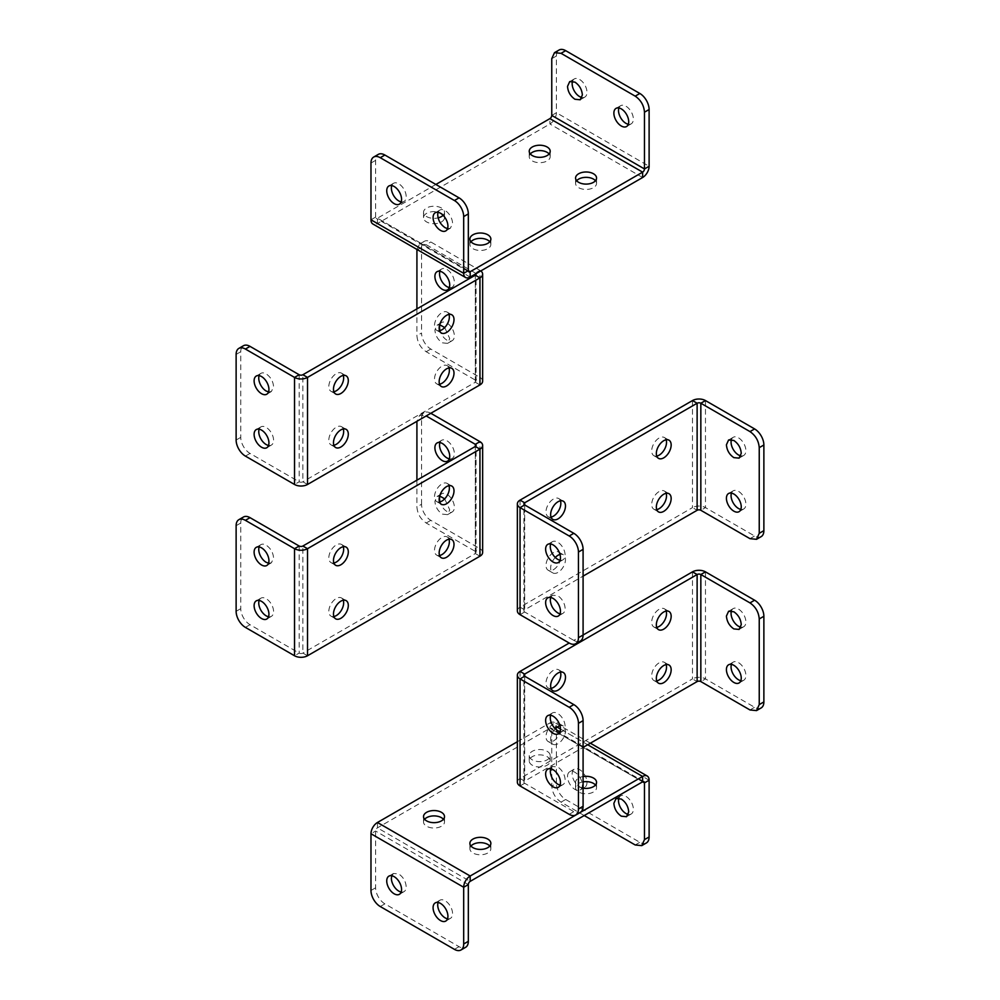 <?xml version="1.0" encoding="UTF-8"?>
<svg xmlns="http://www.w3.org/2000/svg" width="1000" height="1000" viewBox="0 0 1000 1000"><rect width="100%" height="100%" fill="white"/><g stroke="black" fill="none" stroke-linecap="round" stroke-linejoin="round"><path stroke-width="0.75" stroke-dasharray="5 3.75" d="M731.45 664.388A10.488 6.05 60 0 1 733.225 662.113A10.488 6.05 60 0 1 738.475 662.625A10.488 6.05 60 0 1 745.888 675.475A10.488 6.05 60 0 1 743.713 680.275A10.488 6.05 60 0 1 740.863 680.688M731.45 610.862A10.488 6.05 60 0 1 733.225 608.587A10.488 6.05 60 0 1 738.475 609.1A10.488 6.05 60 0 1 745.888 621.95A10.488 6.05 60 0 1 743.713 626.75A10.488 6.05 60 0 1 740.863 627.15M761.162 707.925A13.113 7.575 60 0 1 754.6 707.275L705.462 678.9A9.175 5.3 180 0 0 692.487 678.9L697.125 681.575M666.137 664.6A10.488 6.05 120 0 0 664.362 662.325A10.488 6.05 120 0 0 659.112 662.85A10.488 6.05 120 0 0 651.7 675.688A10.488 6.05 120 0 0 653.863 680.487A10.488 6.05 120 0 0 656.725 680.9M666.137 611.075A10.488 6.05 120 0 0 664.362 608.8A10.488 6.05 120 0 0 659.112 609.312A10.488 6.05 120 0 0 651.7 622.163A10.488 6.05 120 0 0 653.863 626.962A10.488 6.05 120 0 0 656.725 627.362M555.288 728.763A10.488 6.05 120 0 0 550.638 739.388A10.488 6.05 120 0 0 552.812 744.188A10.488 6.05 120 0 0 558.062 743.675A10.488 6.05 120 0 0 565.475 730.825A10.488 6.05 120 0 0 563.3 726.025A10.488 6.05 120 0 0 560 725.725M553.425 740.987A10.488 6.05 120 0 0 560.837 728.15A10.488 6.05 120 0 0 558.663 723.35A10.488 6.05 120 0 0 553.425 723.863A10.488 6.05 120 0 0 546 736.712A10.488 6.05 120 0 0 548.175 741.513A10.488 6.05 120 0 0 553.425 740.987M560.45 672.087A10.488 6.05 120 0 0 558.663 669.812A10.488 6.05 120 0 0 553.425 670.337A10.488 6.05 120 0 0 546 683.188A10.488 6.05 120 0 0 548.175 687.987A10.488 6.05 120 0 0 551.038 688.388M583.088 635.013L573.812 640.362A13.113 7.575 -120 0 0 580.375 641.012M692.487 571.85L692.487 678.9L520.05 778.462L524.675 781.137L583.088 747.412M520.05 671.413L520.05 778.462A9.175 5.3 0 0 0 517.362 782.212M520.05 785.95L524.675 783.275L524.675 676.225L524.675 781.137A2.625 1.512 0 0 0 523.913 782.212A2.625 1.512 0 0 0 524.675 783.275L573.812 811.65A13.113 7.575 -120 0 0 580.375 812.3M560.075 785.062A10.488 6.05 -120 0 0 562.925 784.65A10.488 6.05 -120 0 0 565.1 779.85A10.488 6.05 -120 0 0 557.688 767.013L552.438 766.488L550.662 768.763M560.075 731.525A10.488 6.05 -120 0 0 562.925 731.125A10.488 6.05 -120 0 0 565.1 726.325A10.488 6.05 -120 0 0 557.688 713.475A10.488 6.05 -120 0 0 552.438 712.962A10.488 6.05 -120 0 0 550.662 715.238M731.45 493.1A10.488 6.05 60 0 1 733.225 490.825A10.488 6.05 60 0 1 738.475 491.337A10.488 6.05 60 0 1 745.888 504.188A10.488 6.05 60 0 1 743.713 508.988A10.488 6.05 60 0 1 740.863 509.4M731.45 439.575A10.488 6.05 60 0 1 733.225 437.3A10.488 6.05 60 0 1 738.475 437.812A10.488 6.05 60 0 1 745.888 450.662A10.488 6.05 60 0 1 743.713 455.462A10.488 6.05 60 0 1 740.863 455.863M761.162 536.638A13.113 7.575 60 0 1 754.6 535.988L705.462 507.612A9.175 5.3 180 0 0 692.487 507.612L697.125 510.288M666.137 493.312A10.488 6.05 120 0 0 664.362 491.037A10.488 6.05 120 0 0 659.112 491.562A10.488 6.05 120 0 0 651.7 504.4A10.488 6.05 120 0 0 653.863 509.2A10.488 6.05 120 0 0 656.725 509.613M666.137 439.787A10.488 6.05 120 0 0 664.362 437.512A10.488 6.05 120 0 0 659.112 438.025A10.488 6.05 120 0 0 651.7 450.875A10.488 6.05 120 0 0 653.863 455.675A10.488 6.05 120 0 0 656.725 456.075M555.288 557.475A10.488 6.05 120 0 0 550.638 568.1A10.488 6.05 120 0 0 552.812 572.9A10.488 6.05 120 0 0 558.062 572.388A10.488 6.05 120 0 0 565.475 559.538A10.488 6.05 120 0 0 563.3 554.738A10.488 6.05 120 0 0 560 554.438M553.425 569.7A10.488 6.05 120 0 0 560.837 556.862A10.488 6.05 120 0 0 558.663 552.062A10.488 6.05 120 0 0 553.425 552.575A10.488 6.05 120 0 0 546 565.425A10.488 6.05 120 0 0 548.175 570.225A10.488 6.05 120 0 0 553.425 569.7M560.45 500.8A10.488 6.05 120 0 0 558.663 498.525A10.488 6.05 120 0 0 553.425 499.05A10.488 6.05 120 0 0 546 511.9A10.488 6.05 120 0 0 548.175 516.7A10.488 6.05 120 0 0 551.038 517.1M692.487 400.562L692.487 507.612L520.05 607.175L524.675 609.85L583.088 576.125M520.05 500.125L520.05 607.175A9.175 5.3 0 0 0 517.362 610.925M520.05 614.663L524.675 611.987L524.675 504.938L524.675 609.85A2.625 1.512 0 0 0 523.913 610.925A2.625 1.512 0 0 0 524.675 611.987L573.812 640.362M560.075 613.775A10.488 6.05 -120 0 0 562.925 613.362A10.488 6.05 -120 0 0 565.1 608.562A10.488 6.05 -120 0 0 557.688 595.725L552.438 595.2L550.662 597.475M560.075 560.237A10.488 6.05 -120 0 0 562.925 559.837A10.488 6.05 -120 0 0 565.1 555.037A10.488 6.05 -120 0 0 557.688 542.188A10.488 6.05 -120 0 0 552.438 541.675A10.488 6.05 -120 0 0 550.662 543.95M439.925 271.262A10.488 6.05 60 0 1 441.7 268.988A10.488 6.05 60 0 1 446.95 269.5A10.488 6.05 60 0 1 454.363 282.35A10.488 6.05 60 0 1 452.2 287.15A10.488 6.05 60 0 1 449.338 287.562M479.95 384.913L475.325 382.238A2.625 1.512 0 0 0 476.087 381.163A2.625 1.512 0 0 0 475.325 380.087L426.188 351.725C420.55 347.837 417.463 342.488 416.912 335.662L421.55 332.987A13.113 7.575 60 0 0 430.812 349.05L479.95 377.413L479.95 270.363L430.812 241.988A13.113 7.575 60 0 0 424.263 241.337A13.113 7.575 60 0 0 421.55 247.35L421.55 332.987M476 273.712A2.625 1.512 0 0 0 475.325 273.038L426.188 244.675L430.812 241.988M416.925 249.425L419.625 244.025L426.188 244.675M416.912 308.9L416.912 335.662M444.712 327.55L449.725 338.55L447.562 343.363L442.312 342.837C437.812 339.725 435.337 335.45 434.9 329.988L437.075 325.188L439.675 324.75M439.925 324.787A10.488 6.05 60 0 1 441.7 322.512A10.488 6.05 60 0 1 446.95 323.038A10.488 6.05 60 0 1 454.363 335.875A10.488 6.05 60 0 1 452.2 340.675A10.488 6.05 60 0 1 446.95 340.163A10.488 6.05 60 0 1 440 330.6M480.812 270.925A9.175 5.3 0 0 0 479.95 270.363L475.325 273.038L475.325 274.1M482.638 381.163A9.175 5.3 0 0 0 479.95 377.413L475.325 380.087L475.325 275.175L475.325 382.238L302.875 481.788A2.625 1.512 180 0 1 299.163 481.788L250.025 453.425A13.113 7.575 -120 0 1 240.763 437.362L240.763 351.725A13.113 7.575 -120 0 1 243.475 345.725M439.55 330.7A10.488 6.05 -60 0 1 436.7 330.3A10.488 6.05 -60 0 1 434.525 325.5A10.488 6.05 -60 0 1 441.938 312.65A10.488 6.05 -60 0 1 447.188 312.125A10.488 6.05 -60 0 1 448.963 314.4M439.55 384.225A10.488 6.05 -60 0 1 436.7 383.825A10.488 6.05 -60 0 1 434.525 379.025A10.488 6.05 -60 0 1 441.938 366.175A10.488 6.05 -60 0 1 447.188 365.65A10.488 6.05 -60 0 1 448.963 367.925M333.862 391.725A10.488 6.05 -60 0 1 331.012 391.312A10.488 6.05 -60 0 1 328.837 386.512A10.488 6.05 -60 0 1 336.25 373.663A10.488 6.05 -60 0 1 341.5 373.15A10.488 6.05 -60 0 1 343.275 375.425M333.862 445.25A10.488 6.05 -60 0 1 331.012 444.85A10.488 6.05 -60 0 1 328.837 440.037A10.488 6.05 -60 0 1 336.25 427.2A10.488 6.05 -60 0 1 341.5 426.675A10.488 6.05 -60 0 1 343.275 428.95M268.55 391.938L271.4 391.525L273.575 386.725C273.137 381.275 270.663 376.987 266.163 373.888A10.488 6.05 -120 0 0 260.912 373.363A10.488 6.05 -120 0 0 259.137 375.637M268.55 445.462A10.488 6.05 -120 0 0 271.4 445.062A10.488 6.05 -120 0 0 273.575 440.25A10.488 6.05 -120 0 0 266.163 427.413A10.488 6.05 -120 0 0 260.912 426.887A10.488 6.05 -120 0 0 259.137 429.162M439.925 442.55A10.488 6.05 60 0 1 441.7 440.275A10.488 6.05 60 0 1 446.95 440.788A10.488 6.05 60 0 1 454.363 453.638A10.488 6.05 60 0 1 452.2 458.438A10.488 6.05 60 0 1 449.338 458.85M479.95 556.2L475.325 553.525A2.625 1.512 0 0 0 476.087 552.45A2.625 1.512 0 0 0 475.325 551.375L426.188 523.013C420.55 519.125 417.463 513.775 416.912 506.95L421.55 504.275A13.113 7.575 60 0 0 430.812 520.337L479.95 548.7L479.95 441.65M421.55 504.275L421.55 418.638L416.912 421.312L419.625 415.312L426.175 415.95M416.912 480.188L416.912 506.95M444.712 498.837L449.725 509.837L447.562 514.65L442.312 514.125C437.812 511.012 435.337 506.737 434.9 501.275L437.075 496.475L439.675 496.037M439.925 496.075A10.488 6.05 60 0 1 441.7 493.8A10.488 6.05 60 0 1 446.95 494.325A10.488 6.05 60 0 1 454.363 507.163A10.488 6.05 60 0 1 452.2 511.962A10.488 6.05 60 0 1 446.95 511.45A10.488 6.05 60 0 1 440 501.887M421.55 418.638A13.113 7.575 60 0 1 424.263 412.625A13.113 7.575 60 0 1 430.812 413.275M482.638 552.45A9.175 5.3 0 0 0 479.95 548.7L475.325 551.375L475.325 446.463L475.325 553.525L302.875 653.075A2.625 1.512 180 0 1 299.163 653.075L250.025 624.712A13.113 7.575 -120 0 1 240.763 608.65L240.763 523.013A13.113 7.575 -120 0 1 243.475 517.013M439.55 501.987A10.488 6.05 -60 0 1 436.7 501.587A10.488 6.05 -60 0 1 434.525 496.788A10.488 6.05 -60 0 1 441.938 483.938A10.488 6.05 -60 0 1 447.188 483.413A10.488 6.05 -60 0 1 448.963 485.688M439.55 555.513A10.488 6.05 -60 0 1 436.7 555.112A10.488 6.05 -60 0 1 434.525 550.312A10.488 6.05 -60 0 1 441.938 537.463A10.488 6.05 -60 0 1 447.188 536.938A10.488 6.05 -60 0 1 448.963 539.212M333.862 563.013A10.488 6.05 -60 0 1 331.012 562.6A10.488 6.05 -60 0 1 328.837 557.8A10.488 6.05 -60 0 1 336.25 544.95A10.488 6.05 -60 0 1 341.5 544.438A10.488 6.05 -60 0 1 343.275 546.712M333.862 616.538A10.488 6.05 -60 0 1 331.012 616.138A10.488 6.05 -60 0 1 328.837 611.325A10.488 6.05 -60 0 1 336.25 598.488A10.488 6.05 -60 0 1 341.5 597.962A10.488 6.05 -60 0 1 343.275 600.237M268.55 563.225L271.4 562.812L273.575 558.013C273.137 552.562 270.663 548.275 266.163 545.175A10.488 6.05 -120 0 0 260.912 544.65A10.488 6.05 -120 0 0 259.137 546.925M268.55 616.75A10.488 6.05 -120 0 0 271.4 616.35A10.488 6.05 -120 0 0 273.575 611.538A10.488 6.05 -120 0 0 266.163 598.7A10.488 6.05 -120 0 0 260.912 598.175A10.488 6.05 -120 0 0 259.137 600.45M618.913 107.963A10.488 6.05 60 0 1 620.688 105.688A10.488 6.05 60 0 1 625.925 106.213A10.488 6.05 60 0 1 633.35 119.062A10.488 6.05 60 0 1 631.175 123.863A10.488 6.05 60 0 1 628.312 124.262M572.55 81.2A10.488 6.05 60 0 1 574.325 78.925A10.488 6.05 60 0 1 579.575 79.45A10.488 6.05 60 0 1 586.987 92.287A10.488 6.05 60 0 1 584.825 97.1A10.488 6.05 60 0 1 581.962 97.5M470.175 277.062L377.463 223.538L549.913 123.987A9.175 5.3 120 0 0 556.4 112.737L556.4 56A13.113 7.575 60 0 1 559.113 50M576.65 180.725A10.488 6.05 -0 0 0 575.575 183.4A10.488 6.05 -0 0 0 578.65 187.675A10.488 6.05 -0 0 0 593.488 187.675A10.488 6.05 -0 0 0 596.55 183.4A10.488 6.05 -0 0 0 595.475 180.725M530.3 153.963A10.488 6.05 -0 0 0 529.225 156.637A10.488 6.05 -0 0 0 532.288 160.912A10.488 6.05 -0 0 0 547.125 160.912A10.488 6.05 -0 0 0 550.2 156.637A10.488 6.05 -0 0 0 549.113 153.963M470.962 241.737A10.488 6.05 -0 0 0 469.888 244.412A10.488 6.05 -0 0 0 472.962 248.7A10.488 6.05 -0 0 0 487.788 248.7A10.488 6.05 -0 0 0 490.863 244.412A10.488 6.05 -0 0 0 489.787 241.737M443.113 215.312A10.488 6.05 -0 0 0 444.513 212.3A10.488 6.05 -0 0 0 441.438 208.012A10.488 6.05 -0 0 0 426.6 208.012A10.488 6.05 -0 0 0 423.525 212.3A10.488 6.05 -0 0 0 426.6 216.588A10.488 6.05 -0 0 0 438.125 217.875M441.438 221.938A10.488 6.05 -0 0 0 444.513 217.65A10.488 6.05 -0 0 0 441.438 213.375A10.488 6.05 -0 0 0 426.6 213.375A10.488 6.05 -0 0 0 423.525 217.65A10.488 6.05 -0 0 0 426.6 221.938A10.488 6.05 -0 0 0 441.438 221.938M435.875 184.462L377.463 218.188A2.625 1.512 -60 0 1 376.15 218.312A2.625 1.512 -60 0 1 375.613 217.113L375.613 160.375A13.113 7.575 -120 0 1 378.325 154.375M370.975 219.8L375.613 217.113L468.325 270.65L377.463 218.188L377.463 223.538A9.175 5.3 -60 0 1 372.875 224M447.525 228.637L450.387 228.238L452.562 223.438A10.488 6.05 -120 0 0 445.138 210.588A10.488 6.05 -120 0 0 439.9 210.062A10.488 6.05 -120 0 0 438.125 212.338M401.175 201.875A10.488 6.05 -120 0 0 404.038 201.475A10.488 6.05 -120 0 0 406.2 196.675A10.488 6.05 -120 0 0 398.787 183.825A10.488 6.05 -120 0 0 393.537 183.3A10.488 6.05 -120 0 0 391.763 185.575M567.525 776.562A10.488 6.05 60 0 1 569.7 771.762A10.488 6.05 60 0 1 574.938 772.288A10.488 6.05 60 0 1 582.362 785.125A10.488 6.05 60 0 1 580.188 789.938A10.488 6.05 60 0 1 574.938 789.412A10.488 6.05 60 0 1 567.525 776.562M572.163 773.888A10.488 6.05 60 0 1 574.325 769.087A10.488 6.05 60 0 1 579.575 769.613A10.488 6.05 60 0 1 586.987 782.45A10.488 6.05 60 0 1 584.825 787.25A10.488 6.05 60 0 1 579.575 786.737A10.488 6.05 60 0 1 572.163 773.888M649.112 780.2L556.4 726.675L551.763 729.35L551.763 786.1L556.4 783.413L556.4 726.675A9.175 5.3 -60 0 0 554.5 722.475A9.175 5.3 -60 0 0 549.913 722.938L549.913 728.288A2.625 1.512 -60 0 1 551.213 728.15A2.625 1.512 -60 0 1 551.763 729.35L642.625 781.812L549.913 728.288L377.463 827.85A2.625 1.512 120 0 0 375.613 831.05L375.613 887.8A13.113 7.575 -120 0 0 384.875 903.85L459.05 946.675A13.113 7.575 -120 0 0 465.6 947.325M584.212 815.537L561.038 802.15C555.4 798.263 552.312 792.913 551.763 786.1M618.913 798.125A10.488 6.05 60 0 1 620.688 795.85A10.488 6.05 60 0 1 625.925 796.375A10.488 6.05 60 0 1 633.35 809.212A10.488 6.05 60 0 1 631.175 814.025A10.488 6.05 60 0 1 628.312 814.425M646.388 842.95A13.113 7.575 60 0 1 639.837 842.3L565.662 799.475A13.113 7.575 60 0 1 556.4 783.413M532.288 765.212A10.488 6.05 180 0 1 529.225 760.938A10.488 6.05 180 0 1 532.288 756.65A10.488 6.05 180 0 1 547.125 756.65A10.488 6.05 180 0 1 550.2 760.938A10.488 6.05 180 0 1 547.125 765.212A10.488 6.05 180 0 1 532.288 765.212M532.288 759.862A10.488 6.05 180 0 1 529.225 755.588A10.488 6.05 180 0 1 532.288 751.3A10.488 6.05 180 0 1 547.125 751.3A10.488 6.05 180 0 1 550.2 755.588A10.488 6.05 180 0 1 547.125 759.862A10.488 6.05 180 0 1 532.288 759.862M595.475 785.025A10.488 6.05 180 0 1 596.55 787.7A10.488 6.05 180 0 1 593.488 791.988A10.488 6.05 180 0 1 578.65 791.988A10.488 6.05 180 0 1 575.575 787.7A10.488 6.05 180 0 1 578.65 783.413A10.488 6.05 180 0 1 583.088 781.888M583.088 788.15A10.488 6.05 180 0 1 578.65 786.625A10.488 6.05 180 0 1 575.575 782.35A10.488 6.05 180 0 1 578.65 778.062A10.488 6.05 180 0 1 583.088 776.538M443.425 819.275A10.488 6.05 180 0 1 444.513 821.963A10.488 6.05 180 0 1 441.438 826.237A10.488 6.05 180 0 1 426.6 826.237A10.488 6.05 180 0 1 423.525 821.963A10.488 6.05 180 0 1 424.613 819.275M489.787 846.038A10.488 6.05 180 0 1 490.863 848.725A10.488 6.05 180 0 1 487.788 853A10.488 6.05 180 0 1 472.962 853A10.488 6.05 180 0 1 469.888 848.725A10.488 6.05 180 0 1 470.962 846.038M517.362 741.725L549.913 722.938L557.163 727.125M447.525 918.8A10.488 6.05 -120 0 0 450.387 918.4A10.488 6.05 -120 0 0 452.562 913.6A10.488 6.05 -120 0 0 445.138 900.75A10.488 6.05 -120 0 0 439.9 900.225A10.488 6.05 -120 0 0 438.125 902.5M401.175 892.038A10.488 6.05 -120 0 0 404.038 891.637A10.488 6.05 -120 0 0 406.2 886.825C405.763 881.375 403.288 877.087 398.787 873.988L393.537 873.462L391.763 875.738M705.462 571.85L705.462 678.9L700.837 681.575M749.975 709.95L754.6 707.275M569.188 814.325L573.812 811.65M705.462 400.562L705.462 507.612L700.837 510.288M749.975 538.663L754.6 535.988M416.912 250.025L421.55 247.35M430.812 349.05L426.188 351.725M307.512 484.475L302.875 481.788L302.875 374.738M299.163 374.738L299.163 481.788L294.538 484.475M245.4 456.1L250.025 453.425M236.125 354.4L240.763 351.725M236.125 440.037L240.763 437.362M430.812 520.337L426.188 523.013M307.512 655.763L302.875 653.075L302.875 546.025M299.163 546.025L299.163 653.075L294.538 655.763M245.4 627.388L250.025 624.712M236.125 525.688L240.763 523.013M236.125 611.325L240.763 608.65M551.763 115.412L556.4 112.737L649.112 166.262M642.625 177.512L549.913 123.987L549.913 118.625M556.4 56L551.763 58.675M370.975 163.05L375.613 160.375M561.038 802.15L565.662 799.475M635.2 844.975L639.837 842.3M587.7 744.75L560.462 729.025M377.463 822.487L377.463 827.85L470.175 881.375M468.325 884.587L375.613 831.05L370.975 833.737M370.975 890.475L375.613 887.8M380.25 906.525L384.875 903.85M454.412 949.35L459.05 946.675M728.6 664.788L733.225 662.113M739.087 682.95L743.713 680.275M728.6 611.263L733.225 608.587M739.087 629.425L743.713 626.75M653.863 680.487L658.5 683.175M664.362 662.325L668.988 665M664.362 608.8L668.988 611.475M653.863 626.962L658.5 629.637M548.175 741.513L552.812 744.188M558.663 723.35L563.3 726.025M548.175 687.987L552.812 690.662M558.663 669.812L563.3 672.5M523.913 782.212L523.913 675.15M562.925 784.65L558.3 787.337M562.925 731.125L558.3 733.8M552.438 712.962L547.8 715.638M552.438 766.488L547.8 769.163M728.6 493.5L733.225 490.825M739.087 511.662L743.713 508.988M728.6 439.975L733.225 437.3M739.087 458.137L743.713 455.462M653.863 509.2L658.5 511.887M664.362 491.037L668.988 493.713M664.362 437.512L668.988 440.188M653.863 455.675L658.5 458.35M548.175 570.225L552.812 572.9M558.663 552.062L563.3 554.738M548.175 516.7L552.812 519.375M558.663 498.525L563.3 501.213M523.913 610.925L523.913 503.862M562.925 613.362L558.3 616.05M562.925 559.837L558.3 562.513M552.438 541.675L547.8 544.35M552.438 595.2L547.8 597.875M447.562 289.825L452.2 287.15M437.075 271.663L441.7 268.988M447.562 343.363L452.2 340.675M437.075 325.188L441.7 322.512M419.625 244.025L424.263 241.337M476.087 381.163L476.087 274.113M451.825 314.8L447.188 312.125M441.337 332.975L436.7 330.3M441.337 386.5L436.7 383.825M451.825 368.338L447.188 365.65M346.138 375.825L341.5 373.15M335.637 393.988L331.012 391.312M346.138 429.35L341.5 426.675M335.637 447.525L331.012 444.85M260.912 373.363L256.288 376.037M260.912 426.887L256.288 429.562M271.4 445.062L266.775 447.738M271.4 391.525L266.775 394.212M447.562 461.112L452.2 458.438M437.075 442.95L441.7 440.275M447.562 514.65L452.2 511.962M437.075 496.475L441.7 493.8M419.625 415.312L424.263 412.625M476.087 552.45L476.087 445.4M451.825 486.087L447.188 483.413M441.337 504.263L436.7 501.587M441.337 557.788L436.7 555.112M451.825 539.625L447.188 536.938M346.138 547.112L341.5 544.438M335.637 565.275L331.012 562.6M346.138 600.638L341.5 597.962M335.637 618.812L331.012 616.138M260.912 544.65L256.288 547.325M260.912 598.175L256.288 600.85M271.4 616.35L266.775 619.025M271.4 562.812L266.775 565.5M626.538 126.538L631.175 123.863M616.05 108.362L620.688 105.688M569.7 81.6L574.325 78.925M580.188 99.775L584.825 97.1M596.55 183.4L596.55 178.038M575.575 183.4L575.575 178.038M529.225 156.637L529.225 151.275M550.2 156.637L550.2 151.275M490.863 244.412L490.863 239.062M469.888 244.412L469.888 239.062M444.513 217.65L444.513 212.3M423.525 217.65L423.525 212.3M468.862 271.85L376.15 218.312M393.537 183.3L388.913 185.975M404.038 201.475L399.4 204.15M439.9 210.062L435.262 212.75M450.387 228.238L445.75 230.912M569.7 771.762L574.325 769.087M580.188 789.938L584.825 787.25M626.538 816.7L631.175 814.025M616.05 798.525L620.688 795.85M643.925 781.688L551.213 728.15M529.225 755.588L529.225 760.938M550.2 755.588L550.2 760.938M596.55 782.35L596.55 787.7M575.575 782.35L575.575 787.7M423.525 816.6L423.525 821.963M444.513 816.6L444.513 821.963M469.888 843.363L469.888 848.725M490.863 843.363L490.863 848.725M590.388 743.2L554.5 722.475M450.387 918.4L445.75 921.075M439.9 900.225L435.262 902.9M404.038 891.637L399.4 894.312M393.537 873.462L388.913 876.137"/><path stroke-width="1.5" d="M733.838 682.438A10.488 6.05 60 0 1 726.425 669.587A10.488 6.05 60 0 1 728.6 664.788A10.488 6.05 60 0 1 733.838 665.312A10.488 6.05 60 0 1 741.25 678.15A10.488 6.05 60 0 1 739.087 682.95A10.488 6.05 60 0 1 733.838 682.438M740.863 680.688A10.488 6.05 60 0 1 738.475 679.762A10.488 6.05 60 0 1 731.062 666.912A10.488 6.05 60 0 1 731.45 664.388M692.487 571.85L697.125 574.525A2.625 1.512 180 0 1 700.837 574.525L749.975 602.9C755.6 606.775 758.688 612.137 759.237 618.95L763.875 616.275A13.113 7.575 60 0 0 754.6 600.212L705.462 571.85A9.175 5.3 180 0 0 692.487 571.85L583.088 635.013L583.088 549.362A13.113 7.575 -120 0 0 573.812 533.312L524.675 504.938L524.675 502.8A2.625 1.512 0 0 0 523.913 503.862A2.625 1.512 0 0 0 524.675 504.938L520.05 507.612A9.175 5.3 0 0 1 517.362 503.862A9.175 5.3 0 0 1 520.05 500.125L524.675 502.8L697.125 403.237A2.625 1.512 180 0 1 700.837 403.237L749.975 431.6C755.6 435.487 758.688 440.85 759.237 447.663L763.875 444.988A13.113 7.575 60 0 0 754.6 428.925L705.462 400.562A9.175 5.3 180 0 0 692.487 400.562L520.05 500.125M583.088 747.412L697.125 681.575A2.625 1.512 180 0 1 700.837 681.575L749.975 709.95L756.525 710.6L761.162 707.925A13.113 7.575 60 0 0 763.875 701.925L763.875 616.275M759.237 618.95L759.237 704.6L756.525 710.6M741.25 624.625L739.087 629.425L733.838 628.913C729.338 625.8 726.862 621.512 726.425 616.062L728.6 611.263L733.838 611.775C738.337 614.888 740.812 619.175 741.25 624.625M740.863 627.15A10.488 6.05 60 0 1 738.475 626.237A10.488 6.05 60 0 1 731.062 613.387A10.488 6.05 60 0 1 731.45 610.862M656.338 678.363A10.488 6.05 120 0 0 658.5 683.175A10.488 6.05 120 0 0 663.75 682.65A10.488 6.05 120 0 0 671.162 669.8A10.488 6.05 120 0 0 668.988 665A10.488 6.05 120 0 0 663.75 665.525A10.488 6.05 120 0 0 656.338 678.363M656.725 680.9A10.488 6.05 120 0 0 659.112 679.975A10.488 6.05 120 0 0 666.525 667.125A10.488 6.05 120 0 0 666.137 664.6M663.75 611.987A10.488 6.05 120 0 0 656.338 624.837A10.488 6.05 120 0 0 658.5 629.637A10.488 6.05 120 0 0 663.75 629.125A10.488 6.05 120 0 0 671.162 616.275A10.488 6.05 120 0 0 668.988 611.475A10.488 6.05 120 0 0 663.75 611.987M656.725 627.362A10.488 6.05 120 0 0 659.112 626.45A10.488 6.05 120 0 0 666.525 613.6A10.488 6.05 120 0 0 666.137 611.075M560 725.725A10.488 6.05 120 0 0 558.062 726.538A10.488 6.05 120 0 0 555.288 728.763M558.062 690.138A10.488 6.05 120 0 0 565.475 677.3A10.488 6.05 120 0 0 563.3 672.5A10.488 6.05 120 0 0 558.062 673.012A10.488 6.05 120 0 0 550.638 685.863A10.488 6.05 120 0 0 552.812 690.662A10.488 6.05 120 0 0 558.062 690.138M551.038 688.388A10.488 6.05 120 0 0 553.425 687.463A10.488 6.05 120 0 0 560.837 674.625A10.488 6.05 120 0 0 560.45 672.087M517.362 503.862L517.362 610.925A9.175 5.3 0 0 0 520.05 614.663L569.188 643.037L520.05 671.413A9.175 5.3 0 0 0 517.362 675.15A9.175 5.3 0 0 0 520.05 678.9L569.188 707.275L573.812 704.6L524.675 676.225L524.675 674.087A2.625 1.512 0 0 0 523.913 675.15A2.625 1.512 0 0 0 524.675 676.225L520.05 678.9L520.05 785.95A9.175 5.3 0 0 1 517.362 782.212L517.362 675.15M697.125 681.575L697.125 574.525L524.675 674.087L520.05 671.413M553.05 786.812A10.488 6.05 -120 0 0 558.3 787.337A10.488 6.05 -120 0 0 560.462 782.525A10.488 6.05 -120 0 0 553.05 769.688A10.488 6.05 -120 0 0 547.8 769.163A10.488 6.05 -120 0 0 545.638 773.962A10.488 6.05 -120 0 0 553.05 786.812M550.662 768.763L550.275 771.287C550.712 776.75 553.175 781.025 557.688 784.137A10.488 6.05 -120 0 0 560.075 785.062M560.462 729A10.488 6.05 -120 0 0 553.05 716.162A10.488 6.05 -120 0 0 547.8 715.638A10.488 6.05 -120 0 0 545.638 720.438A10.488 6.05 -120 0 0 553.05 733.288A10.488 6.05 -120 0 0 558.3 733.8A10.488 6.05 -120 0 0 560.462 729L557.163 727.125M550.662 715.238A10.488 6.05 -120 0 0 550.275 717.763A10.488 6.05 -120 0 0 557.688 730.612A10.488 6.05 -120 0 0 560.075 731.525M569.188 707.275A13.113 7.575 -120 0 1 578.45 723.325L578.45 808.975L583.088 806.3A13.113 7.575 -120 0 1 580.375 812.3L575.737 814.975A13.113 7.575 -120 0 1 569.188 814.325L520.05 785.95M583.088 806.3L583.088 720.65A13.113 7.575 -120 0 0 573.812 704.6M575.737 814.975A13.113 7.575 -120 0 0 578.45 808.975M733.838 511.15A10.488 6.05 60 0 1 726.425 498.3A10.488 6.05 60 0 1 728.6 493.5A10.488 6.05 60 0 1 733.838 494.025A10.488 6.05 60 0 1 741.25 506.863A10.488 6.05 60 0 1 739.087 511.662A10.488 6.05 60 0 1 733.838 511.15M740.863 509.4A10.488 6.05 60 0 1 738.475 508.475A10.488 6.05 60 0 1 731.062 495.625A10.488 6.05 60 0 1 731.45 493.1M583.088 576.125L697.125 510.288A2.625 1.512 180 0 1 700.837 510.288L749.975 538.663L756.525 539.312L761.162 536.638A13.113 7.575 60 0 0 763.875 530.638L763.875 444.988M759.237 447.663L759.237 533.312L756.525 539.312M741.25 453.338L739.087 458.137L733.838 457.625C729.338 454.513 726.862 450.225 726.425 444.775L728.6 439.975L733.838 440.487C738.337 443.6 740.812 447.887 741.25 453.338M740.863 455.863A10.488 6.05 60 0 1 738.475 454.95A10.488 6.05 60 0 1 731.062 442.1A10.488 6.05 60 0 1 731.45 439.575M656.338 507.075A10.488 6.05 120 0 0 658.5 511.887A10.488 6.05 120 0 0 663.75 511.362A10.488 6.05 120 0 0 671.162 498.512A10.488 6.05 120 0 0 668.988 493.713A10.488 6.05 120 0 0 663.75 494.237A10.488 6.05 120 0 0 656.338 507.075M656.725 509.613A10.488 6.05 120 0 0 659.112 508.688A10.488 6.05 120 0 0 666.525 495.838A10.488 6.05 120 0 0 666.137 493.312M663.75 440.7A10.488 6.05 120 0 0 656.338 453.55A10.488 6.05 120 0 0 658.5 458.35A10.488 6.05 120 0 0 663.75 457.837A10.488 6.05 120 0 0 671.162 444.988A10.488 6.05 120 0 0 668.988 440.188A10.488 6.05 120 0 0 663.75 440.7M656.725 456.075A10.488 6.05 120 0 0 659.112 455.163A10.488 6.05 120 0 0 666.525 442.312A10.488 6.05 120 0 0 666.137 439.787M560 554.438A10.488 6.05 120 0 0 558.062 555.25A10.488 6.05 120 0 0 555.288 557.475M558.062 518.85A10.488 6.05 120 0 0 565.475 506.012A10.488 6.05 120 0 0 563.3 501.213A10.488 6.05 120 0 0 558.062 501.725A10.488 6.05 120 0 0 550.638 514.575A10.488 6.05 120 0 0 552.812 519.375A10.488 6.05 120 0 0 558.062 518.85M551.038 517.1A10.488 6.05 120 0 0 553.425 516.175A10.488 6.05 120 0 0 560.837 503.338A10.488 6.05 120 0 0 560.45 500.8M553.05 615.525A10.488 6.05 -120 0 0 558.3 616.05A10.488 6.05 -120 0 0 560.462 611.237A10.488 6.05 -120 0 0 553.05 598.4A10.488 6.05 -120 0 0 547.8 597.875A10.488 6.05 -120 0 0 545.638 602.675A10.488 6.05 -120 0 0 553.05 615.525M550.662 597.475L550.275 600C550.712 605.462 553.175 609.738 557.688 612.85A10.488 6.05 -120 0 0 560.075 613.775M560.462 557.712A10.488 6.05 -120 0 0 553.05 544.862A10.488 6.05 -120 0 0 547.8 544.35A10.488 6.05 -120 0 0 545.638 549.15A10.488 6.05 -120 0 0 553.05 562A10.488 6.05 -120 0 0 558.3 562.513A10.488 6.05 -120 0 0 560.462 557.712M550.662 543.95A10.488 6.05 -120 0 0 550.275 546.475A10.488 6.05 -120 0 0 557.688 559.325A10.488 6.05 -120 0 0 560.075 560.237M569.188 643.037A13.113 7.575 -120 0 0 575.737 643.688A13.113 7.575 -120 0 0 578.45 637.688L578.45 552.038A13.113 7.575 -120 0 0 569.188 535.988L520.05 507.612L520.05 614.663M575.737 643.688L580.375 641.012A13.113 7.575 -120 0 0 583.088 635.013L578.45 637.688M442.312 272.188A10.488 6.05 60 0 1 449.725 285.025A10.488 6.05 60 0 1 447.562 289.825A10.488 6.05 60 0 1 442.312 289.312A10.488 6.05 60 0 1 434.9 276.462A10.488 6.05 60 0 1 437.075 271.663A10.488 6.05 60 0 1 442.312 272.188M449.338 287.562A10.488 6.05 60 0 1 446.95 286.637A10.488 6.05 60 0 1 439.538 273.788A10.488 6.05 60 0 1 439.925 271.262M416.912 308.9L416.925 249.425M439.675 324.75L444.712 327.55M440 330.6A10.488 6.05 60 0 1 439.538 327.312A10.488 6.05 60 0 1 439.925 324.787M475.325 274.1L475.325 275.175L479.95 277.85A9.175 5.3 0 0 0 482.638 274.113L482.638 381.163A9.175 5.3 0 0 1 479.95 384.913L479.95 277.85L307.512 377.413L302.875 374.738L475.325 275.175A2.625 1.512 0 0 0 476.087 274.113A2.625 1.512 0 0 0 476 273.712M482.638 274.113A9.175 5.3 0 0 0 480.812 270.925M439.162 328.175A10.488 6.05 -60 0 1 446.575 315.325A10.488 6.05 -60 0 1 451.825 314.8A10.488 6.05 -60 0 1 454 319.613A10.488 6.05 -60 0 1 446.575 332.45A10.488 6.05 -60 0 1 441.337 332.975A10.488 6.05 -60 0 1 439.162 328.175M448.963 314.4A10.488 6.05 -60 0 1 449.363 316.925A10.488 6.05 -60 0 1 441.938 329.775A10.488 6.05 -60 0 1 439.55 330.7M448.963 367.925A10.488 6.05 -60 0 1 449.363 370.462A10.488 6.05 -60 0 1 441.938 383.3A10.488 6.05 -60 0 1 439.55 384.225M446.575 385.975A10.488 6.05 -60 0 1 441.337 386.5A10.488 6.05 -60 0 1 439.162 381.7A10.488 6.05 -60 0 1 446.575 368.85A10.488 6.05 -60 0 1 451.825 368.338A10.488 6.05 -60 0 1 454 373.137A10.488 6.05 -60 0 1 446.575 385.975M343.275 375.425A10.488 6.05 -60 0 1 343.663 377.95A10.488 6.05 -60 0 1 336.25 390.8A10.488 6.05 -60 0 1 333.862 391.725M340.887 376.35A10.488 6.05 -60 0 1 346.138 375.825A10.488 6.05 -60 0 1 348.3 380.625A10.488 6.05 -60 0 1 340.887 393.475A10.488 6.05 -60 0 1 335.637 393.988A10.488 6.05 -60 0 1 333.475 389.188A10.488 6.05 -60 0 1 340.887 376.35M343.275 428.95A10.488 6.05 -60 0 1 343.663 431.475A10.488 6.05 -60 0 1 336.25 444.325A10.488 6.05 -60 0 1 333.862 445.25M340.887 429.875A10.488 6.05 -60 0 1 346.138 429.35A10.488 6.05 -60 0 1 348.3 434.15A10.488 6.05 -60 0 1 340.887 447A10.488 6.05 -60 0 1 335.637 447.525A10.488 6.05 -60 0 1 333.475 442.713A10.488 6.05 -60 0 1 340.887 429.875M479.95 384.913L307.512 484.475A9.175 5.3 180 0 1 294.538 484.475L245.4 456.1A13.113 7.575 -120 0 1 236.125 440.037L236.125 354.4A13.113 7.575 -120 0 1 238.837 348.4A13.113 7.575 -120 0 1 245.4 349.05L294.538 377.413L294.538 484.475M307.512 484.475L307.512 377.413A9.175 5.3 180 0 1 294.538 377.413L299.163 374.738L250.025 346.375A13.113 7.575 -120 0 0 243.475 345.725L238.837 348.4M302.875 374.738A2.625 1.512 180 0 1 299.163 374.738M261.525 376.562A10.488 6.05 -120 0 0 256.288 376.037A10.488 6.05 -120 0 0 254.112 380.838A10.488 6.05 -120 0 0 261.525 393.688A10.488 6.05 -120 0 0 266.775 394.212A10.488 6.05 -120 0 0 268.938 389.4A10.488 6.05 -120 0 0 261.525 376.562M259.137 375.637A10.488 6.05 -120 0 0 258.75 378.162A10.488 6.05 -120 0 0 266.163 391.012L268.55 391.938M259.137 429.162A10.488 6.05 -120 0 0 258.75 431.688A10.488 6.05 -120 0 0 266.163 444.538A10.488 6.05 -120 0 0 268.55 445.462M254.112 434.363A10.488 6.05 -120 0 0 261.525 447.212A10.488 6.05 -120 0 0 266.775 447.738A10.488 6.05 -120 0 0 268.938 442.938A10.488 6.05 -120 0 0 261.525 430.087A10.488 6.05 -120 0 0 256.288 429.562A10.488 6.05 -120 0 0 254.112 434.363M442.312 443.475A10.488 6.05 60 0 1 449.725 456.312A10.488 6.05 60 0 1 447.562 461.112A10.488 6.05 60 0 1 442.312 460.6A10.488 6.05 60 0 1 434.9 447.75A10.488 6.05 60 0 1 437.075 442.95A10.488 6.05 60 0 1 442.312 443.475M449.338 458.85A10.488 6.05 60 0 1 446.95 457.925A10.488 6.05 60 0 1 439.538 445.075A10.488 6.05 60 0 1 439.925 442.55M479.95 441.65L475.325 444.325L426.188 415.962L430.812 413.275L479.95 441.65A9.175 5.3 0 0 1 482.638 445.4A9.175 5.3 0 0 1 479.95 449.137L475.325 446.463A2.625 1.512 0 0 0 476.087 445.4A2.625 1.512 0 0 0 475.325 444.325L475.325 446.463L302.875 546.025A2.625 1.512 180 0 1 299.163 546.025L250.025 517.663A13.113 7.575 -120 0 0 243.475 517.013L238.837 519.688A13.113 7.575 -120 0 0 236.125 525.688L236.125 611.325A13.113 7.575 -120 0 0 245.4 627.388L294.538 655.763A9.175 5.3 180 0 0 307.512 655.763L479.95 556.2A9.175 5.3 0 0 0 482.638 552.45L482.638 445.4M416.912 421.312L416.912 480.188M439.675 496.037L444.712 498.837M440 501.887A10.488 6.05 60 0 1 439.538 498.6A10.488 6.05 60 0 1 439.925 496.075M439.162 499.462A10.488 6.05 -60 0 1 446.575 486.613A10.488 6.05 -60 0 1 451.825 486.087A10.488 6.05 -60 0 1 454 490.9A10.488 6.05 -60 0 1 446.575 503.738A10.488 6.05 -60 0 1 441.337 504.263A10.488 6.05 -60 0 1 439.162 499.462M448.963 485.688A10.488 6.05 -60 0 1 449.363 488.212A10.488 6.05 -60 0 1 441.938 501.062A10.488 6.05 -60 0 1 439.55 501.987M448.963 539.212A10.488 6.05 -60 0 1 449.363 541.75A10.488 6.05 -60 0 1 441.938 554.587A10.488 6.05 -60 0 1 439.55 555.513M446.575 557.263A10.488 6.05 -60 0 1 441.337 557.788A10.488 6.05 -60 0 1 439.162 552.987A10.488 6.05 -60 0 1 446.575 540.138A10.488 6.05 -60 0 1 451.825 539.625A10.488 6.05 -60 0 1 454 544.425A10.488 6.05 -60 0 1 446.575 557.263M343.275 546.712A10.488 6.05 -60 0 1 343.663 549.237A10.488 6.05 -60 0 1 336.25 562.087A10.488 6.05 -60 0 1 333.862 563.013M340.887 547.638A10.488 6.05 -60 0 1 346.138 547.112A10.488 6.05 -60 0 1 348.3 551.912A10.488 6.05 -60 0 1 340.887 564.763A10.488 6.05 -60 0 1 335.637 565.275A10.488 6.05 -60 0 1 333.475 560.475A10.488 6.05 -60 0 1 340.887 547.638M343.275 600.237A10.488 6.05 -60 0 1 343.663 602.762A10.488 6.05 -60 0 1 336.25 615.612A10.488 6.05 -60 0 1 333.862 616.538M340.887 601.163A10.488 6.05 -60 0 1 346.138 600.638A10.488 6.05 -60 0 1 348.3 605.438A10.488 6.05 -60 0 1 340.887 618.288A10.488 6.05 -60 0 1 335.637 618.812A10.488 6.05 -60 0 1 333.475 614A10.488 6.05 -60 0 1 340.887 601.163M238.837 519.688A13.113 7.575 -120 0 1 245.4 520.337L294.538 548.7A9.175 5.3 180 0 0 307.512 548.7L479.95 449.137L479.95 556.2M261.525 547.85A10.488 6.05 -120 0 0 256.288 547.325A10.488 6.05 -120 0 0 254.112 552.125A10.488 6.05 -120 0 0 261.525 564.975A10.488 6.05 -120 0 0 266.775 565.5A10.488 6.05 -120 0 0 268.938 560.688A10.488 6.05 -120 0 0 261.525 547.85M259.137 546.925A10.488 6.05 -120 0 0 258.75 549.45A10.488 6.05 -120 0 0 266.163 562.3L268.55 563.225M259.137 600.45A10.488 6.05 -120 0 0 258.75 602.975A10.488 6.05 -120 0 0 266.163 615.825A10.488 6.05 -120 0 0 268.55 616.75M254.112 605.65A10.488 6.05 -120 0 0 261.525 618.5A10.488 6.05 -120 0 0 266.775 619.025A10.488 6.05 -120 0 0 268.938 614.225A10.488 6.05 -120 0 0 261.525 601.375A10.488 6.05 -120 0 0 256.288 600.85A10.488 6.05 -120 0 0 254.112 605.65M628.713 121.737A10.488 6.05 60 0 1 626.538 126.538A10.488 6.05 60 0 1 621.3 126.013A10.488 6.05 60 0 1 613.875 113.175A10.488 6.05 60 0 1 616.05 108.362A10.488 6.05 60 0 1 621.3 108.888A10.488 6.05 60 0 1 628.713 121.737M628.312 124.262A10.488 6.05 60 0 1 625.925 123.338A10.488 6.05 60 0 1 618.513 110.487A10.488 6.05 60 0 1 618.913 107.963M435.875 184.462L549.913 118.625A2.625 1.512 120 0 0 551.763 115.412L551.763 58.675L554.475 52.675L561.038 53.325L565.662 50.65A13.113 7.575 60 0 0 559.113 50L554.475 52.675M649.112 166.262L644.475 168.95L644.475 112.2L649.112 109.525L649.112 166.262A9.175 5.3 120 0 1 642.625 177.512L642.625 172.15A2.625 1.512 120 0 0 644.475 168.95L551.763 115.412M561.038 53.325L635.2 96.15C640.837 100.037 643.925 105.388 644.475 112.2M574.938 82.125C579.45 85.237 581.912 89.513 582.362 94.975L580.188 99.775L574.938 99.25C570.438 96.137 567.962 91.862 567.525 86.4L569.7 81.6L574.938 82.125M581.962 97.5A10.488 6.05 60 0 1 579.575 96.575A10.488 6.05 60 0 1 572.163 83.725A10.488 6.05 60 0 1 572.55 81.2M635.2 96.15L639.837 93.475L565.662 50.65M639.837 93.475A13.113 7.575 60 0 1 649.112 109.525M578.65 182.325A10.488 6.05 -0 0 0 593.488 182.325A10.488 6.05 -0 0 0 596.55 178.038A10.488 6.05 -0 0 0 593.488 173.762A10.488 6.05 -0 0 0 578.65 173.762A10.488 6.05 -0 0 0 575.575 178.038A10.488 6.05 -0 0 0 578.65 182.325M595.475 180.725A10.488 6.05 -0 0 0 593.488 179.112A10.488 6.05 -0 0 0 578.65 179.112A10.488 6.05 -0 0 0 576.65 180.725M532.288 147A10.488 6.05 -0 0 0 529.225 151.275A10.488 6.05 -0 0 0 532.288 155.562A10.488 6.05 -0 0 0 547.125 155.562A10.488 6.05 -0 0 0 550.2 151.275A10.488 6.05 -0 0 0 547.125 147A10.488 6.05 -0 0 0 532.288 147M549.113 153.963A10.488 6.05 -0 0 0 547.125 152.35A10.488 6.05 -0 0 0 532.288 152.35A10.488 6.05 -0 0 0 530.3 153.963M487.788 243.35A10.488 6.05 -0 0 0 490.863 239.062A10.488 6.05 -0 0 0 487.788 234.788A10.488 6.05 -0 0 0 472.962 234.788A10.488 6.05 -0 0 0 469.888 239.062A10.488 6.05 -0 0 0 472.962 243.35A10.488 6.05 -0 0 0 487.788 243.35M489.787 241.737A10.488 6.05 -0 0 0 487.788 240.138A10.488 6.05 -0 0 0 472.962 240.138A10.488 6.05 -0 0 0 470.962 241.737M438.125 217.875A10.488 6.05 -0 0 0 441.438 216.588A10.488 6.05 -0 0 0 443.113 215.312M642.625 177.512L470.175 277.062L470.175 271.712L642.625 172.15L549.913 118.625M470.175 277.062A9.175 5.3 -60 0 1 465.588 277.525L372.875 224A9.175 5.3 -60 0 1 370.975 219.8L370.975 163.05A13.113 7.575 -120 0 1 373.688 157.05A13.113 7.575 -120 0 1 380.25 157.7L454.412 200.525L459.05 197.85L384.875 155.025A13.113 7.575 -120 0 0 378.325 154.375L373.688 157.05M465.588 277.525A9.175 5.3 -60 0 1 463.688 273.325L370.975 219.8M454.412 200.525A13.113 7.575 -120 0 1 463.688 216.588L463.688 273.325L468.325 270.65L470.175 271.712A2.625 1.512 -60 0 1 468.862 271.85A2.625 1.512 -60 0 1 468.325 270.65L468.325 213.9A13.113 7.575 -120 0 0 459.05 197.85M447.925 226.112A10.488 6.05 -120 0 0 440.513 213.263A10.488 6.05 -120 0 0 435.262 212.75A10.488 6.05 -120 0 0 433.088 217.55A10.488 6.05 -120 0 0 440.513 230.387A10.488 6.05 -120 0 0 445.75 230.912A10.488 6.05 -120 0 0 447.925 226.112M391.763 185.575A10.488 6.05 -120 0 0 391.375 188.1A10.488 6.05 -120 0 0 398.787 200.95A10.488 6.05 -120 0 0 401.175 201.875M394.15 186.5A10.488 6.05 -120 0 0 388.913 185.975A10.488 6.05 -120 0 0 386.737 190.787A10.488 6.05 -120 0 0 394.15 203.625A10.488 6.05 -120 0 0 399.4 204.15A10.488 6.05 -120 0 0 401.562 199.35A10.488 6.05 -120 0 0 394.15 186.5M438.125 212.338A10.488 6.05 -120 0 0 437.725 214.875C438.162 220.325 440.637 224.613 445.138 227.712L447.525 228.637M641.762 845.625L646.388 842.95A13.113 7.575 60 0 0 649.112 836.95L649.112 780.2A9.175 5.3 -60 0 0 647.212 776A9.175 5.3 -60 0 0 642.625 776.462L642.625 781.812A2.625 1.512 -60 0 1 643.925 781.688A2.625 1.512 -60 0 1 644.475 782.887L644.475 839.625L641.762 845.625L635.2 844.975L584.212 815.537M621.3 816.175C616.788 813.062 614.312 808.787 613.875 803.325L616.05 798.525L621.3 799.05C625.8 802.15 628.275 806.438 628.713 811.9L626.538 816.7L621.3 816.175M628.312 814.425A10.488 6.05 60 0 1 625.925 813.5A10.488 6.05 60 0 1 618.513 800.65A10.488 6.05 60 0 1 618.913 798.125M583.088 776.538A10.488 6.05 180 0 1 593.488 778.062A10.488 6.05 180 0 1 596.55 782.35A10.488 6.05 180 0 1 593.488 786.625A10.488 6.05 180 0 1 583.088 788.15M583.088 781.888A10.488 6.05 180 0 1 593.488 783.413A10.488 6.05 180 0 1 595.475 785.025M424.613 819.275A10.488 6.05 180 0 1 426.6 817.675A10.488 6.05 180 0 1 441.438 817.675A10.488 6.05 180 0 1 443.425 819.275M426.6 812.325A10.488 6.05 180 0 1 441.438 812.325A10.488 6.05 180 0 1 444.513 816.6A10.488 6.05 180 0 1 441.438 820.888A10.488 6.05 180 0 1 426.6 820.888A10.488 6.05 180 0 1 423.525 816.6A10.488 6.05 180 0 1 426.6 812.325M470.962 846.038A10.488 6.05 180 0 1 472.962 844.438A10.488 6.05 180 0 1 487.788 844.438A10.488 6.05 180 0 1 489.787 846.038M472.962 839.087A10.488 6.05 180 0 1 487.788 839.087A10.488 6.05 180 0 1 490.863 843.363A10.488 6.05 180 0 1 487.788 847.65A10.488 6.05 180 0 1 472.962 847.65A10.488 6.05 180 0 1 469.888 843.363A10.488 6.05 180 0 1 472.962 839.087M587.7 744.75L642.625 776.462L470.175 876.012A9.175 5.3 120 0 0 463.688 887.262L463.688 944L468.325 941.325L468.325 884.587L463.688 887.262L370.975 833.737A9.175 5.3 120 0 1 377.463 822.487L517.362 741.725M649.112 780.2L644.475 782.887L642.625 781.812L470.175 881.375A2.625 1.512 120 0 0 468.325 884.587M386.737 880.938A10.488 6.05 -120 0 0 394.15 893.787A10.488 6.05 -120 0 0 399.4 894.312A10.488 6.05 -120 0 0 401.562 889.513A10.488 6.05 -120 0 0 394.15 876.663A10.488 6.05 -120 0 0 388.913 876.137A10.488 6.05 -120 0 0 386.737 880.938M391.763 875.738L391.375 878.263A10.488 6.05 -120 0 0 398.787 891.112A10.488 6.05 -120 0 0 401.175 892.038M438.125 902.5A10.488 6.05 -120 0 0 437.725 905.025A10.488 6.05 -120 0 0 445.138 917.875A10.488 6.05 -120 0 0 447.525 918.8M440.513 920.55A10.488 6.05 -120 0 0 445.75 921.075A10.488 6.05 -120 0 0 447.925 916.275A10.488 6.05 -120 0 0 440.513 903.425A10.488 6.05 -120 0 0 435.262 902.9A10.488 6.05 -120 0 0 433.088 907.712A10.488 6.05 -120 0 0 440.513 920.55M468.325 941.325A13.113 7.575 -120 0 1 465.6 947.325L460.975 950A13.113 7.575 -120 0 1 454.412 949.35L380.25 906.525A13.113 7.575 -120 0 1 370.975 890.475L370.975 833.737M460.975 950A13.113 7.575 -120 0 0 463.688 944M700.837 681.575L700.837 574.525L705.462 571.85M759.237 704.6L763.875 701.925M754.6 600.212L749.975 602.9M578.45 723.325L583.088 720.65M700.837 510.288L700.837 403.237L705.462 400.562M759.237 533.312L763.875 530.638M692.487 400.562L697.125 403.237L697.125 510.288M754.6 428.925L749.975 431.6M569.188 535.988L573.812 533.312M578.45 552.038L583.088 549.362M245.4 349.05L250.025 346.375M307.512 655.763L307.512 548.7L302.875 546.025M299.163 546.025L294.538 548.7L294.538 655.763M245.4 520.337L250.025 517.663M463.688 216.588L468.325 213.9M380.25 157.7L384.875 155.025M649.112 836.95L644.475 839.625M377.463 822.487L470.175 876.012L470.175 881.375M647.212 776L590.388 743.2"/></g></svg>
